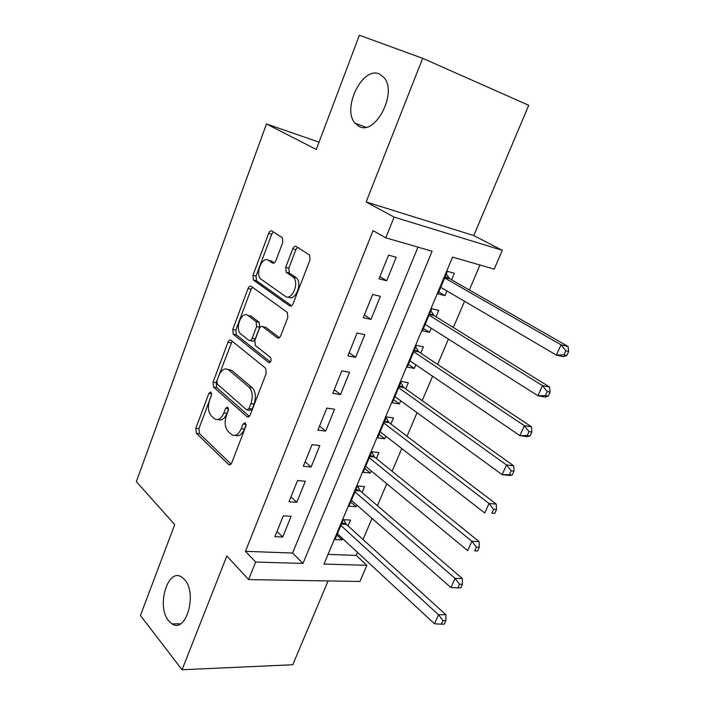 <?xml version="1.0" encoding="UTF-8"?>
<svg xmlns="http://www.w3.org/2000/svg" width="705" height="705" viewBox="0 0 705 705"><rect width="100%" height="100%" fill="white"/><g stroke="black" fill="none" stroke-linecap="round" stroke-linejoin="round"><path stroke-width="1.06" d="M211.015 392.006L208.909 393.231L195.805 428.314L196.298 433.24L228.702 464.569C229.883 465.256 230.887 464.683 231.725 462.841L245.781 426.402L245.314 422.727L243.084 423.978L241.26 428.719C238.457 434.818 235.153 436.712 231.337 434.412L228.217 431.539C224.877 427.565 224.287 422.145 226.428 415.263L228.208 410.592L227.777 407.023L225.626 408.274L223.864 412.927C221.15 418.937 217.968 420.841 214.302 418.638L211.324 415.906C208.134 412.081 207.578 406.794 209.667 400.043L211.377 395.461L211.015 392.006M359.145 126.451C375.166 135.836 397.585 93.21 384.243 77.77L379.369 73.954C362.335 65.962 341.634 108.808 355.091 123.225L359.145 126.451M168.715 620.893L172.064 623.899C186.067 633.751 197.656 593.319 184.613 579.616L181.881 577.183C167.79 567.058 156.069 606.467 168.715 620.893M282.767 242.423L282.405 237.726L271.971 231.02C270.685 230.473 269.574 231.249 268.649 233.355L252.963 275.338L253.377 280.061L289.596 305.864C290.945 306.552 292.117 305.829 293.104 303.688L309.988 259.916L309.601 255.06L296.259 246.494C294.901 245.913 293.729 246.688 292.76 248.847L285.71 267.371L286.115 272.192L293.386 277.25C299.722 282.899 291.623 301.484 285.164 296.232L260.832 279.03C254.796 273.848 262.295 255.598 268.552 260.374L272.474 263.018C273.769 263.617 274.888 262.868 275.84 260.762L282.767 242.423M385.776 237.841L394.104 217.105L502.304 250.319L494.214 269.125L452.575 257.113L323.992 564.062L366.882 565.322L359.938 581.466L248.601 579.589L255.642 562.044L302.983 563.436L432.094 251.209L385.776 237.841L373.033 230.606L245.472 551.319L255.642 562.044M248.601 579.589L226.834 555.972L182.066 669.75L140.427 615.483L174.725 524.599L136.338 481.63L266.472 123.957L316.281 149.469L359.391 35.25L422.674 58.303L366.142 201.974L394.104 217.105M231.064 340.321C229.874 339.625 228.843 340.268 227.962 342.251L213.06 382.136L213.58 387.054L246.997 416.664C248.239 417.43 249.323 416.831 250.231 414.866L266.226 373.377L265.662 368.266L231.064 340.321M232.756 329.42L248.037 288.504C248.944 286.468 250.019 285.754 251.253 286.371L287.332 312.43L287.816 317.417L280.74 335.756C279.77 337.854 278.625 338.532 277.294 337.81L262.63 326.662C261.352 325.966 260.251 326.644 259.317 328.697L254.831 340.515L255.351 345.485L270.579 357.523C271.663 360.66 271.002 362.3 268.587 362.467L233.24 334.258L232.756 329.42L235.858 330.019L251.139 289.2L248.037 288.504M366.142 201.974L473.786 235.558L528.724 105.301L422.674 58.303M182.066 669.75L292.769 664.745L328.116 580.929M446.926 290.962L444.961 295.633L438.766 291.958M451.614 279.823L454.364 273.284L447.393 271.363L437.972 293.844L444.961 295.633M431.24 328.213L429.504 332.346L423.449 328.486M436.043 316.818L438.748 310.394L431.742 308.702L422.489 330.795L429.504 332.346M415.835 364.82L414.311 368.433L408.406 364.388M420.735 353.179L423.397 346.86L416.364 345.397L407.27 367.102L414.311 368.433M400.696 400.793L399.382 403.903L393.619 399.682M405.701 388.904L408.31 382.7L401.26 381.449L392.315 402.784L399.382 403.903M385.811 436.139L384.71 438.774L379.079 434.377M390.914 424.031L393.478 417.924L386.411 416.884L377.616 437.858L384.71 438.774M371.183 470.896L370.275 473.055L364.776 468.49M376.382 458.558L378.902 452.557L371.808 451.72L363.163 472.332L370.275 473.055M356.809 505.053L356.087 506.763L350.72 502.039M362.088 492.504L364.573 486.609L357.453 485.965L348.957 506.234L356.087 506.763M283.322 515.804L274.906 536.664L282.714 537.043L291.13 516.298L283.322 515.804M297.563 480.537L288.988 501.766L296.787 502.348L305.353 481.242L297.563 480.537M312.051 444.644L303.326 466.252L311.108 467.045L319.823 445.56L312.051 444.644M326.803 408.107L317.92 430.112L325.684 431.116L334.558 409.252L326.803 408.107M341.819 370.909L332.778 393.311L340.524 394.544L349.557 372.284L341.819 370.909M357.109 333.033L347.9 355.84L355.628 357.303L364.82 334.637L357.109 333.033M372.681 294.452L363.304 317.682L371.006 319.391L380.374 296.312L372.681 294.452M245.472 551.319L292.584 553.055L417.959 247.129M386.675 280.775L396.21 257.263L388.543 255.157L378.99 278.819L386.675 280.775L379.88 276.616M328.054 554.368L356.236 555.408L357.514 552.412M363.013 539.492L372.011 518.386M377.431 505.67L386.763 483.762M392.095 471.266L401.771 448.547M407.005 436.263L417.052 412.698M422.18 400.651L432.597 376.223M437.629 364.406L448.415 339.087M453.35 327.525L464.533 301.273M469.345 289.975L479.982 265.018M348.032 525.895L350.473 520.087L343.344 519.638L334.99 539.572L342.128 539.915L342.665 538.646M319.048 142.146L266.472 123.957M473.786 235.558L502.304 250.319M356.236 555.408L366.882 565.322M292.584 553.055L302.983 563.436M342.128 539.915L336.884 535.042M282.714 537.043L277.021 531.411M296.787 502.348L290.954 496.902M311.108 467.045L305.124 461.793M325.684 431.116L319.55 426.058M340.524 394.544L334.232 389.698M355.628 357.303L349.178 352.676M371.006 319.391L364.388 314.994M218.083 419.484C221.59 420.938 224.56 418.893 227.001 413.35L223.864 412.927M228.464 409.49L227.001 413.35M235.303 435.32C238.924 436.721 241.965 434.65 244.432 429.107L241.26 428.719M246.071 424.859L244.432 429.107M211.518 395.038L198.916 428.684L199.409 433.601L231.029 464.075M232.104 341.158L216.162 382.612L216.691 387.521L249.323 416.347M216.928 380.63L217.307 384.084L246.688 409.896L248.98 408.644L250.927 403.604C253.139 396.51 252.505 391.028 249.015 387.151L228.64 369.887C224.842 367.543 221.546 369.499 218.762 375.747L216.928 380.63M247.825 410.063L249.887 410.354L252.152 409.085L248.98 408.644M228.006 369.42L231.769 370.398L252.152 387.618C255.668 391.513 256.303 396.986 254.091 404.053L252.152 409.085M252.46 287.243L251.139 289.2M279.444 337.651L265.767 327.287L264.507 327.032M270.464 361.991L236.422 334.901L233.311 334.32M251.059 316.131L247.948 315.496C241.727 310.235 234.465 328.909 240.722 333.923L248.874 340.365C250.116 341.079 251.192 340.418 252.117 338.382L256.585 326.609L256.1 321.709L247.948 315.496L251.059 316.131L259.105 322.229L255.977 321.595M250.187 340.612L252.002 340.956C253.245 341.661 254.329 341.008 255.254 338.973L252.117 338.382M259.105 322.229L259.713 327.226L255.254 338.973M235.858 330.019L236.422 334.901M269.16 260.524L271.654 261.141L274.289 262.912M288.31 296.937C294.778 302.181 302.877 283.648 296.532 277.999L292.663 276.651M297.625 247.367L295.888 249.658L288.839 268.138L289.253 272.95L295.809 277.409M273.399 231.927L271.742 234.183L256.056 276.06L256.479 280.784L291.623 305.758M337.413 533.773L434.474 623.775L438.554 614.778L445.868 614.707L346.331 524.344L343.855 519.664M442.934 620.576L441.295 624.181L444.229 624.128L445.868 620.532L442.934 620.576L438.554 614.778L340.894 525.472M441.295 624.181L434.474 623.775M445.868 614.707L445.868 620.532M351.425 500.338L450.909 587.538L455.069 578.373L462.357 578.523L360.343 491.006L357.585 485.974M459.51 584.189L457.836 587.864L460.753 587.899L462.427 584.242L459.51 584.189L455.069 578.373L354.967 491.896M457.836 587.864L450.909 587.538M462.357 578.523L462.427 584.242M365.675 466.34L467.662 550.623L471.901 541.281L479.153 541.66L374.593 457.113L371.685 452.002M476.395 547.124L474.694 550.861L477.593 550.993L479.294 547.265L476.395 547.124L471.901 541.281L369.279 457.748M477.593 550.993L474.694 550.861M479.153 541.66L479.294 547.265M380.171 431.76L484.732 513.002L489.05 503.485L496.258 504.101L389.081 422.639L386.102 417.607M493.606 509.345L491.87 513.161L494.76 513.381L496.487 509.583L493.606 509.345L489.05 503.485L383.837 423.018M494.76 513.381L491.87 513.161M496.258 504.101L496.487 509.583M394.915 396.58L502.127 474.659L506.534 464.965L513.698 465.829L403.824 387.574L400.766 382.621M511.143 470.843L509.371 474.729L512.244 475.047L514.015 471.178L511.143 470.843L506.534 464.965L398.642 387.688M512.244 475.047L509.31 475.461L502.127 474.659L509.371 474.729M513.698 465.829L514.015 471.178M409.913 360.793L519.858 435.584L524.353 425.688L531.473 426.816L418.814 351.901L415.677 347.036M529.023 431.592L527.217 435.558L530.072 435.981L531.878 432.033L529.023 431.592L524.353 425.688L413.703 351.751M530.072 435.981L526.996 436.633L519.858 435.584L527.217 435.558M531.473 426.816L531.878 432.033M425.177 324.379L537.941 395.734L542.515 385.653L549.6 387.036L434.077 315.602L430.852 310.834M547.256 391.575L545.414 395.611L548.252 396.148L550.085 392.121L547.256 391.575L542.515 385.653L429.037 315.17M548.252 396.148L545.035 397.056L537.941 395.734L545.414 395.611M549.6 387.036L550.085 392.121M440.704 287.314L556.377 355.108L561.048 344.824L568.071 346.49L449.596 278.678L446.291 273.989M440.528 287.737L441.409 287.728M565.842 350.764L563.974 354.879L566.785 355.523L568.662 351.416L565.842 350.764L561.048 344.824L444.635 277.946M566.785 355.523L563.418 356.695L556.377 355.108L563.974 354.879M568.071 346.49L568.662 351.416M211.65 393.637L208.909 393.231M246.045 424.357L243.084 423.978M228.473 408.662L225.626 408.274M230.429 464.613L228.543 464.428M199.409 433.601L196.298 433.24M198.916 428.684L195.805 428.314M248.654 416.849L246.953 416.62M216.691 387.521L213.58 387.054M216.162 382.612L213.06 382.136M231.064 342.824L227.962 342.251M254.091 404.053L250.927 403.604M252.152 387.618L248.997 387.133L252.179 387.635M231.769 370.398L228.64 369.887M278.651 338.074L277.294 337.81M265.767 327.287L262.63 326.662M269.618 362.643L268.587 362.467M259.713 327.226L256.585 326.609M273.425 263.256L272.474 263.018M271.654 261.141L268.552 260.374M289.517 273.17L286.38 272.403M288.839 268.138L285.71 267.371M295.888 249.658L292.76 248.847M290.795 306.129L289.596 305.864M256.664 280.934L253.562 280.22M256.056 276.06L252.963 275.338M271.742 234.183L268.649 233.355M346.331 524.344L341.493 524.053M345.635 523.392L341.863 523.154M360.343 491.006L355.514 490.592M359.629 490.072L355.875 489.737M374.593 457.113L369.781 456.558M373.861 456.197L370.116 455.765M389.081 422.639L384.287 421.951M388.34 421.74L384.595 421.202M403.824 387.574L399.039 386.745M403.057 386.692L399.33 386.049M418.814 351.901L414.046 350.931M418.03 351.046L414.32 350.288M434.077 315.602L429.319 314.483M433.267 314.774L429.565 313.901M449.596 278.678L444.864 277.4M448.777 277.867L445.084 276.871M180.524 623.784L172.064 623.899M365.851 127.208L355.091 123.225M230.235 464.718L228.702 464.569M248.592 416.875L246.997 416.664M259.228 322.335L256.1 321.709M236.351 334.849L233.24 334.258M296.532 277.999L293.386 277.25M289.253 272.95L286.115 272.192M256.479 280.784L253.377 280.061M389.028 422.595L384.296 421.916M403.665 387.45L399.074 386.657M418.55 351.689L414.108 350.782M433.698 315.311L429.398 314.298M449.111 278.299L444.961 277.171"/></g></svg>
